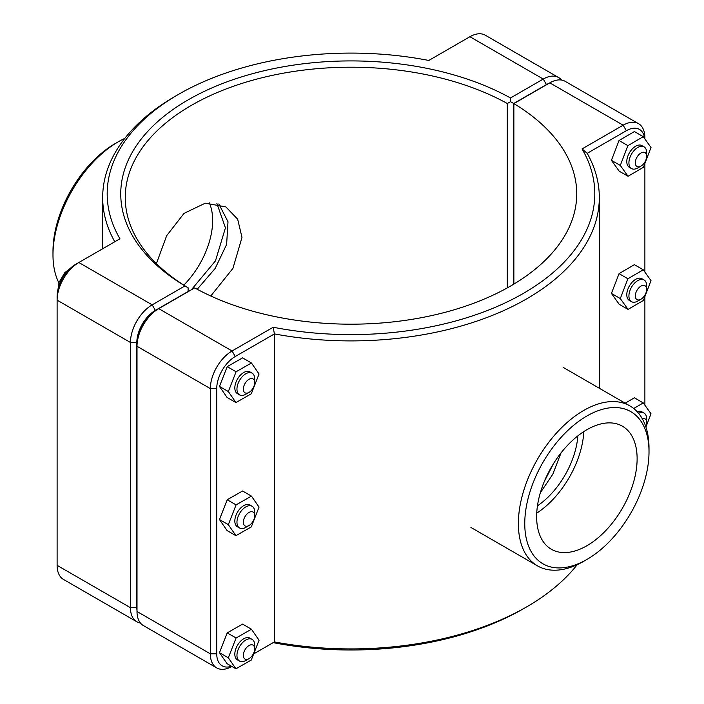 <?xml version="1.0" encoding="UTF-8"?>
<svg xmlns="http://www.w3.org/2000/svg" width="704" height="704" viewBox="0 0 704 704"><rect width="100%" height="100%" fill="white"/><g stroke="black" fill="none" stroke-linecap="round" stroke-linejoin="round"><path stroke-width="1.06" d="M191.321 289.828L215.45 260.894L225.438 227.858L216.894 203.465M156.402 263.595L166.654 235.726L184.017 213.382L205.278 203.183L225.834 206.879L237.662 219.19L241.991 237.415L232.945 268.347L210.795 295.997M249.014 392.401L245.819 394.24A12.54 7.242 -60 0 1 239.554 394.865A12.54 7.242 -60 0 1 239.554 380.38A12.54 7.242 -60 0 1 252.094 373.146A12.54 7.242 -60 0 1 254.69 378.884L254.69 382.571A8.026 4.638 120 0 0 249.014 379.298A8.026 4.638 120 0 0 243.338 389.127A8.026 4.638 120 0 0 249.014 392.401A8.026 4.638 120 0 0 254.69 382.571M252.094 373.146L249.964 371.914A12.54 7.242 120 0 0 237.424 379.157A12.54 7.242 120 0 0 237.424 393.633L239.554 394.865M235.937 402.565L227.075 397.443L219.463 386.426L227.216 366.643L242.572 357.87L251.442 362.991L259.054 374L251.302 393.791L235.937 402.565L228.334 391.547L236.086 371.765L251.442 362.991M227.216 366.643L236.086 371.765M219.463 386.426L228.334 391.547M249.014 525.518L245.819 527.366A12.54 7.242 -60 0 1 239.554 527.982A12.54 7.242 -60 0 1 239.554 513.506A12.54 7.242 -60 0 1 252.094 506.264A12.54 7.242 -60 0 1 254.69 512.002L254.69 515.689A8.026 4.638 120 0 0 249.014 512.415A8.026 4.638 120 0 0 243.338 522.245A8.026 4.638 120 0 0 249.014 525.518A8.026 4.638 120 0 0 254.69 515.689M252.094 506.264L249.964 505.032A12.54 7.242 120 0 0 237.424 512.274A12.54 7.242 120 0 0 237.424 526.759L239.554 527.982M235.937 535.682L227.075 530.561L219.463 519.543L227.216 499.761L242.572 490.987L251.442 496.109L259.054 507.118L251.302 526.909L235.937 535.682L228.334 524.665L236.086 504.882L251.442 496.109M227.216 499.761L236.086 504.882M219.463 519.543L228.334 524.665M646.65 156.27L646.65 152.583A12.54 7.242 120 0 0 644.054 146.846A12.54 7.242 120 0 0 634.392 150.207A12.54 7.242 120 0 0 628.918 162.826A12.54 7.242 120 0 0 631.514 168.564A12.54 7.242 120 0 0 637.789 167.948L640.974 166.1A8.026 4.638 -60 0 1 635.298 162.826A8.026 4.638 -60 0 1 640.974 152.997A8.026 4.638 -60 0 1 646.65 156.27A8.026 4.638 -60 0 1 640.974 166.1M631.514 168.564L629.385 167.341A12.54 7.242 -60 0 1 626.789 161.594A12.54 7.242 -60 0 1 632.262 148.975A12.54 7.242 -60 0 1 641.925 145.614L644.054 146.846M628.047 176.273L619.177 171.16L611.433 160.318L619.036 140.518L627.906 145.64L620.294 165.44L628.047 176.273L643.412 167.314L651.015 147.514L643.262 136.673L627.906 145.64M611.433 160.318L620.294 165.44M619.036 140.518L634.401 131.56L643.262 136.673M646.65 289.388L646.65 285.701A12.54 7.242 120 0 0 644.054 279.963A12.54 7.242 120 0 0 634.392 283.325A12.54 7.242 120 0 0 628.918 295.944A12.54 7.242 120 0 0 631.514 301.682A12.54 7.242 120 0 0 637.789 301.066L640.974 299.218A8.026 4.638 -60 0 1 635.298 295.944A8.026 4.638 -60 0 1 640.974 286.114A8.026 4.638 -60 0 1 646.65 289.388A8.026 4.638 -60 0 1 640.974 299.218M631.514 301.682L629.385 300.458A12.54 7.242 -60 0 1 626.789 294.712A12.54 7.242 -60 0 1 632.262 282.093A12.54 7.242 -60 0 1 641.925 278.731L644.054 279.963M628.047 309.399L619.177 304.278L611.433 293.436L619.036 273.636L627.906 278.758L620.294 298.558L628.047 309.399L643.412 300.432L651.015 280.632L643.262 269.799L627.906 278.758M611.433 293.436L620.294 298.558M619.036 273.636L634.401 264.678L643.262 269.799M560.991 452.962L552.816 474.214L540.346 492.738M249.014 658.636L245.819 660.484A12.54 7.242 -60 0 1 239.554 661.1A12.54 7.242 -60 0 1 239.554 646.624A12.54 7.242 -60 0 1 252.094 639.382A12.54 7.242 -60 0 1 254.69 645.119L254.69 648.806A8.026 4.638 120 0 0 249.014 645.533A8.026 4.638 120 0 0 243.338 655.362A8.026 4.638 120 0 0 249.014 658.636A8.026 4.638 120 0 0 254.69 648.806M252.094 639.382L249.964 638.15A12.54 7.242 120 0 0 237.424 645.392A12.54 7.242 120 0 0 237.424 659.877L239.554 661.1M235.937 668.8L227.075 663.678L219.463 652.67L227.216 632.878L242.572 624.105L251.442 629.226L259.054 640.244L251.302 660.026L235.937 668.8L228.334 657.782L236.086 638L251.442 629.226M227.216 632.878L236.086 638M219.463 652.67L228.334 657.782M642.242 418.669A8.026 4.638 -60 0 1 646.65 422.506L646.65 418.827A12.54 7.242 120 0 0 644.054 413.081A12.54 7.242 120 0 0 638.554 413.292M646.65 422.506A8.026 4.638 -60 0 1 645.753 426.562M637.19 411.743A12.54 7.242 -60 0 1 641.925 411.849L644.054 413.081M625.17 403.181L634.401 397.795L643.262 402.917L633.697 408.496M645.911 427.038L651.015 413.75L643.262 402.917M137.007 610.544A26.215 15.136 -60 0 1 136.831 607.693L136.831 342.478A26.215 15.136 -60 0 1 155.364 310.376L188.091 291.491L188.109 287.804L184.932 285.938L152.178 304.85A30.73 17.741 120 0 0 130.451 342.478L130.451 607.693A30.73 17.741 120 0 0 136.814 621.764A30.73 17.741 120 0 0 140.448 623.04M136.814 621.764L63.474 579.418A30.73 17.741 -60 0 1 57.112 565.356L57.112 300.142A30.73 17.741 -60 0 1 78.839 262.513L119.944 238.779A243.804 140.756 180 0 1 178.596 94.318A243.804 140.756 180 0 1 428.806 60.456L469.911 36.722A30.73 17.741 -60 0 1 485.276 35.2L558.615 77.546A30.73 17.741 120 0 0 543.25 79.059L510.497 97.97A230.261 132.942 0 0 0 188.179 99.854A230.261 132.942 0 0 0 184.932 285.938M188.109 287.804L188.126 287.778A225.746 130.328 180 0 1 125.25 197.534A225.746 130.328 180 0 1 262.469 77.642A225.746 130.328 180 0 1 507.302 103.506L510.523 101.658L513.726 103.488L546.445 84.594A26.215 15.136 -60 0 1 549.006 83.318M510.497 97.97L510.523 101.658M561.546 80.054A30.73 17.741 120 0 0 558.615 77.546M507.302 103.506L507.302 287.883M188.126 291.676L188.126 287.778M513.726 284.178L513.726 103.488M178.596 94.318L175.41 96.166A248.318 143.361 0 0 0 102.678 197.534A248.318 143.361 0 0 0 114.778 241.754M155.364 310.376L152.178 304.85L78.839 262.513L75.645 264.352A26.215 15.136 120 0 0 57.112 296.454L57.112 300.142L130.451 342.478L136.831 342.478M231.519 666.248A26.215 15.136 -60 0 1 216.735 653.822L216.735 388.608A26.215 15.136 -60 0 1 235.268 356.506L232.074 350.979L158.734 308.642L155.54 310.482A26.215 15.136 120 0 0 137.007 342.584L137.007 346.271A30.73 17.741 -60 0 1 158.734 308.642L194.682 287.883A225.746 130.328 180 0 0 439.525 313.746A225.746 130.328 180 0 0 576.734 193.855A225.746 130.328 180 0 0 513.867 103.611L549.815 82.852A30.73 17.741 -60 0 1 565.18 81.33L638.519 123.675A30.73 17.741 120 0 0 623.154 125.198L582.05 148.922A243.804 140.756 180 0 1 523.389 293.383A243.804 140.756 180 0 1 273.178 327.246L232.074 350.979A30.73 17.741 120 0 0 210.346 388.608L210.346 653.822A30.73 17.741 120 0 0 216.709 667.894A30.73 17.741 120 0 0 231.906 666.468M216.709 667.894L143.37 625.548A30.73 17.741 -60 0 1 137.007 611.486L137.007 346.271L210.346 388.608L216.735 388.608M513.867 284.099L513.867 103.611M273.178 327.246L274.41 333.916L274.41 641.925L273.178 642.638A243.804 140.756 0 0 0 523.389 608.766L526.583 606.927A248.318 143.361 180 0 1 274.41 641.925L253.713 653.875M644.882 138.934L644.882 137.738A30.73 17.741 120 0 0 638.519 123.675M577.21 564.678A248.318 143.361 180 0 1 526.583 606.927M582.05 148.922L587.206 153.322L626.349 130.724A26.215 15.136 -60 0 1 644.723 138.706M235.268 356.506L274.41 333.916A248.318 143.361 0 0 0 599.315 197.534A248.318 143.361 0 0 0 587.206 153.322M644.882 163.486L644.882 272.052M644.882 296.604L644.882 405.17M649.009 451.871A87.85 50.723 -60 0 1 586.881 559.469A87.85 50.723 -60 0 1 524.762 523.6A87.85 50.723 -60 0 1 586.881 416.002A87.85 50.723 -60 0 1 649.009 451.871L649.009 448.184A92.374 53.328 120 0 0 629.878 405.9A92.374 53.328 120 0 0 537.504 459.228A92.374 53.328 120 0 0 537.504 565.884A92.374 53.328 120 0 0 583.695 561.308L586.881 559.469M536.642 516.745A71.051 41.026 -60 0 1 567.653 445.236A71.051 41.026 -60 0 1 622.406 426.202A71.051 41.026 -60 0 1 622.406 508.244A71.051 41.026 -60 0 1 551.355 549.27A71.051 41.026 -60 0 1 536.642 516.745M583.827 431.596A71.051 41.026 -60 0 1 536.73 513.154M577.852 435.873A62.709 36.203 -60 0 1 537.46 505.842M553.485 463.681L544.306 481.518M118.298 141.777L115.104 143.625A87.85 50.723 120 0 0 52.985 251.222L52.985 254.91A92.374 53.328 -60 0 1 118.298 141.777A92.374 53.328 -60 0 1 124.784 138.406M58.898 282.858A92.374 53.328 -60 0 1 52.985 254.91M183.806 285.111A62.709 36.203 120 0 0 209.273 202.814M218.812 203.931L227.999 221.734L226.626 244.438L215.134 268.488L197.217 289.265M136.831 607.693L130.451 607.693L57.112 565.356M469.911 36.722L543.25 79.059L546.445 84.594M75.645 264.352L78.839 262.513L75.645 264.352M549.815 82.852L623.154 125.198L626.349 130.724M216.735 653.822L210.346 653.822L137.007 611.486M57.93 289.678L59.03 282.445L64.733 272.738L70.189 268.453M102.678 248.741L102.678 197.534M599.315 388.247L599.315 197.534M470.906 527.437L537.504 565.884M563.27 367.444L629.878 405.9"/></g></svg>
